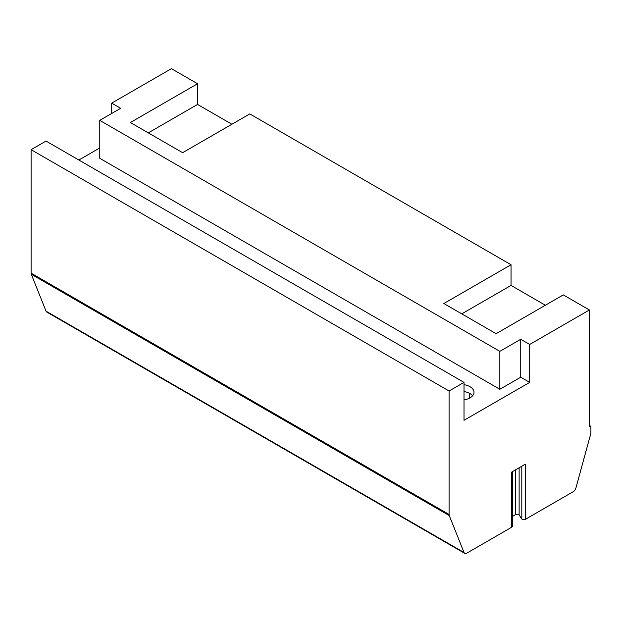 <?xml version="1.0" encoding="UTF-8"?>
<svg xmlns="http://www.w3.org/2000/svg" width="622" height="622" viewBox="0 0 622 622"><rect width="100%" height="100%" fill="white"/><g stroke="black" fill="none" stroke-linecap="round" stroke-linejoin="round"><path stroke-width="0.93" d="M589.407 425.471L590.9 426.334L589.407 426.505L589.407 309.981L563.283 294.898L496.107 333.687L443.859 303.52L511.035 264.739L249.795 113.912L182.619 152.693L130.371 122.526L197.547 83.745L171.423 68.661L111.711 103.135L111.711 113.476M78.87 160.017L99.769 147.95M589.407 309.981L529.695 344.456L529.695 382.382L464.012 420.301L464.012 382.382L46.028 141.062L31.1 149.677L31.1 273.159A4.222 2.441 120 0 0 31.287 274.263L46.051 311.187A4.222 2.441 120 0 0 46.736 312.019L464.72 553.339A4.222 2.441 120 0 0 466.827 553.129L511.735 527.199A2.115 1.221 0 0 0 512.357 526.336L512.357 471.686M512.357 516.501L515.661 514.588A2.115 1.221 0 0 1 519.121 515.008L521.804 518.973A2.115 1.221 0 0 0 525.263 519.393L573.157 491.738A4.222 2.441 120 0 0 575.949 487.889L590.713 433.923A4.222 2.441 120 0 0 590.9 432.609L590.9 426.334M499.839 389.279L499.839 351.352L99.769 120.373L99.769 158.299L499.839 389.279L520.738 377.212L529.695 382.382M464.012 399.915A13.723 7.923 0 0 0 469.983 397.893A13.723 7.923 0 0 0 474.003 392.288A13.723 7.923 0 0 0 464.012 384.668M472.634 395.74A13.723 7.923 0 0 0 464.012 391.565M469.517 398.15L469.517 393.329M499.839 351.352L520.738 339.285L520.738 377.212M99.769 120.373L120.668 108.306L111.711 103.135M529.695 344.456L520.738 339.285M511.035 264.739L511.035 285.42L545.37 305.247M231.882 124.252L197.547 104.434L148.285 132.875M197.547 83.745L197.547 104.434M511.035 285.42L461.773 313.861M525.263 519.393L525.263 464.23L511.735 472.044L511.735 527.199M464.012 382.382L449.084 390.997L449.084 514.48A4.222 2.441 120 0 0 449.271 515.584L464.035 552.507A4.222 2.441 120 0 0 464.72 553.339M31.1 149.677L449.084 390.997M521.804 518.973L521.804 466.228M519.121 515.008L519.121 467.775M515.661 514.588L515.661 469.773M46.051 311.187L464.035 552.507M31.287 274.263L449.271 515.584M31.1 273.159L449.084 514.48"/></g></svg>
